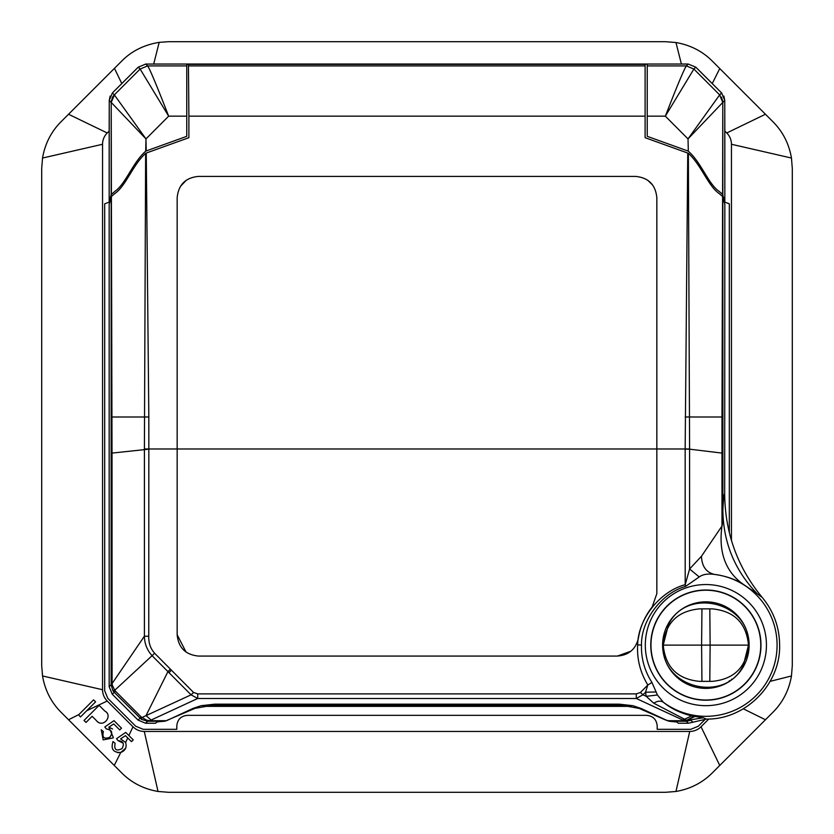 <?xml version="1.0" encoding="UTF-8"?>
<svg xmlns="http://www.w3.org/2000/svg" width="834" height="834" viewBox="0 0 834 834"><rect width="100%" height="100%" fill="white"/><g stroke="black" fill="none" stroke-linecap="round" stroke-linejoin="round"><path stroke-width="1.25" d="M186.065 652.073L177.162 634.747L177.162 448.973L685.162 448.973L687.748 153.06L645.109 137.683L645.109 65.907L188.453 65.907L188.192 64.364L645.109 64.364L645.109 65.907L188.453 65.907L188.891 116.166L645.109 116.166M652.198 606.912L656.838 593.641L652.198 606.912C644.901 616.18 640.303 626.584 638.406 638.135L638.396 638.187M630.879 651.218L617.358 656.066C628.773 655.201 635.789 649.227 638.406 638.135M652.782 185.211L647.726 180.238M186.305 180.217L180.394 186.43M707.524 78.865L721.619 92.97L719.679 94.909L693.878 69.034L686.34 65.907L688.217 64.041L695.764 67.158L721.619 92.97L695.764 67.158L693.878 69.034L665.344 116.166L688.019 138.903L719.606 94.951L722.786 102.426L688.019 138.903L688.311 151.204C701.248 162.422 708.274 183.949 718.971 191.226L722.598 194.364L722.786 102.426L724.746 100.466L724.829 202.162L729.323 203.798L724.829 202.162L722.598 194.364M720.138 95.389L719.606 94.951M686.34 65.907C683.953 69.503 676.958 86.256 665.344 116.166L647.247 116.166L647.247 65.907L686.34 65.907M688.311 151.204L688.019 138.903M381.461 64.041L186.753 64.187L186.753 65.907L147.66 65.907L145.794 64.051L681.399 64.041L153.696 64.041L159.19 42.357L168.51 41.7L665.49 41.7L675.957 42.534C690.281 45.026 702.364 51.187 712.226 61.018L772.982 121.774C782.845 131.709 789.006 143.792 791.466 158.043L792.3 168.51L792.3 665.49L791.466 675.957C788.974 690.281 782.813 702.364 772.982 712.226L712.226 772.982C702.291 782.845 690.208 789.006 675.957 791.466L665.49 792.3L168.51 792.3L158.043 791.466C143.719 788.974 131.636 782.813 121.774 772.982L61.018 712.226C51.155 702.291 44.994 690.208 42.534 675.957L41.7 665.49L41.7 168.51L42.534 158.043C45.026 143.719 51.187 131.636 61.018 121.774L121.774 61.018C131.647 51.051 144.115 44.838 159.19 42.357M115.061 90.301L138.246 67.158L145.794 64.051L138.246 67.158L121.941 83.4L112.381 92.97L109.254 100.466L109.171 202.162L104.677 203.798L109.171 202.162L111.183 194.666L115.029 191.226C125.725 183.949 132.752 162.422 145.689 151.204L145.981 138.903L111.214 102.426L111.402 194.364M132.345 73.017L138.246 67.158L140.122 69.034L168.656 116.166L145.981 138.903L114.394 94.951L111.214 102.426L109.254 100.466L109.171 131.032L107.232 132.971L68.534 114.258M126.372 78.969L112.381 92.97L114.321 94.909L140.122 69.034L147.66 65.907C150.047 69.503 157.042 86.256 168.656 116.166L186.753 116.166L186.753 65.907M114.394 94.951L112.517 97.109L111.089 102.301M110.13 96.077L109.254 100.466L110.13 96.087L109.254 100.466L109.171 202.162L109.171 131.032L109.171 202.162L104.677 203.798L104.677 690.792L107.805 698.329L104.677 690.792L104.677 203.798L104.677 690.792L107.805 698.329L135.671 726.195L143.208 729.323L135.671 726.195L107.805 698.329L135.671 726.195L143.208 729.323L176.808 729.323L176.808 725.934C177.423 719.502 180.947 715.979 187.389 715.353L646.611 715.353C653.053 715.979 656.577 719.502 657.192 725.934C656.577 719.502 653.053 715.979 646.611 715.353L187.389 715.353C180.947 715.968 177.423 719.502 176.808 725.934C177.423 719.502 180.947 715.979 187.389 715.353L646.611 715.353C653.053 715.968 656.577 719.502 657.192 725.934L657.192 729.323L657.192 725.934L657.192 729.323L690.792 729.323L657.192 729.323L690.792 729.323L698.329 726.195L690.792 729.323L698.329 726.195L705.418 719.116M145.981 138.903L146.211 150.964L186.753 136.338L186.753 116.166M146.211 150.964L145.689 151.204M386.517 64.187L647.247 64.187L647.247 65.907M721.483 97.109L722.911 102.301M701.53 72.881L695.764 67.158L688.217 64.041L695.764 67.158L712.246 83.577L721.691 93.054L724.746 100.466L724.829 202.162L724.829 131.032L726.768 132.971A15.992 15.992 0 0 1 731.449 144.272L731.449 540.463M723.86 96.077L724.746 100.466L723.86 96.077L724.746 100.466L724.829 202.162M687.789 150.964L647.247 136.338L647.247 116.166M731.449 610.217L731.449 610.999M731.449 679.22L731.449 680.002M708.775 719.023L701.029 726.768A15.992 15.992 0 0 1 689.728 731.449L144.272 731.449A15.992 15.992 0 0 1 132.971 726.768L107.232 701.029A15.992 15.992 0 0 1 102.551 689.728L102.551 144.272A15.992 15.992 0 0 1 107.232 132.971M688.217 64.041L145.481 64.051M131.459 741.666L125.444 735.651L120.576 738.893L125.444 735.651L131.459 741.666L133.231 739.894L125.736 732.398L125.037 732.877L125.736 732.398L133.231 739.894L131.459 741.666L125.444 735.651L120.576 738.893L125.611 742.448C126.997 747.379 125.381 750.715 120.763 752.445C113.215 752.675 110.641 749.036 113.017 741.53L115.123 743.313C113.904 749.745 116.207 751.507 122.025 748.598C124.641 743.761 123.307 741.103 118.042 740.644L123.182 743.177L118.042 740.644L116.531 738.684L125.736 732.398L133.231 739.894M80.512 716.927L95.597 701.853L94.628 702.812L95.597 701.853L93.596 699.851L78.521 714.936L80.512 716.927L78.521 714.936L93.596 699.851L95.597 701.853L93.596 699.851L78.917 714.54L68.544 719.752M113.361 737.579L108.858 727.165L112.538 728.958L108.858 727.165L113.716 723.922L119.731 729.938L121.503 728.176L119.731 729.938L113.716 723.922L119.731 729.938L121.503 728.176L114.008 720.67L104.803 726.956L106.314 728.926C111.892 729.792 113.122 732.544 109.984 737.162C104.146 739.477 101.946 737.61 103.406 731.585C101.727 737.225 103.76 739.216 109.515 737.548C113.236 732.898 112.173 730.031 106.314 728.926L104.803 726.956L106.314 728.926C111.892 729.792 113.122 732.544 109.984 737.162C104.146 739.477 101.946 737.61 103.406 731.585L101.289 729.802L103.155 739.873L113.07 737.954L103.155 739.873L101.248 729.875M99.1 705.356L104.792 711.048C113.539 715.499 102.936 729.281 96.014 720.169C102.665 729.197 113.643 715.801 104.792 711.048L99.1 705.356L104.792 711.048C113.539 715.499 102.936 729.281 96.014 720.169L92.147 716.302L96.014 720.169L92.147 716.302L86.017 722.432L92.147 716.302L86.017 722.432L84.025 720.44L99.1 705.356L84.025 720.44L86.017 722.432L84.025 720.44L99.1 705.356M112.934 741.645L113.017 741.53C110.641 749.036 113.215 752.675 120.763 752.445L125.788 748.077L120.763 752.445L117.511 752.675M732.189 693.283A54.898 54.898 0 0 0 754.04 618.797A54.898 54.898 0 0 0 679.554 596.936A54.898 54.898 0 0 0 657.692 671.433A54.898 54.898 0 0 0 732.189 693.283A54.898 54.898 0 0 0 754.04 618.797A54.898 54.898 0 0 0 679.554 596.936A54.898 54.898 0 0 0 657.692 671.433A54.898 54.898 0 0 0 732.189 693.283M732.283 693.461A55.096 55.096 0 0 0 754.228 618.692A55.096 55.096 0 0 0 679.449 596.758A55.096 55.096 0 0 0 657.515 671.526A55.096 55.096 0 0 0 732.283 693.461A55.096 55.096 0 0 0 754.228 618.692A55.096 55.096 0 0 0 679.449 596.758A55.096 55.096 0 0 0 657.515 671.526A55.096 55.096 0 0 0 732.283 693.461M662.603 645.109A43.264 43.264 0 0 0 705.866 688.373A43.264 43.264 0 0 0 749.13 645.109A43.264 43.264 0 0 0 705.866 601.846A43.264 43.264 0 0 0 662.603 645.109M668.451 624.666L663.228 645.109C665.376 667.127 677.458 679.199 699.476 681.357C677.458 679.199 665.376 667.127 663.228 645.109C665.376 623.102 677.458 611.02 699.476 608.872L712.267 608.872C734.274 611.02 746.357 623.102 748.505 645.109C750.975 602.565 686.684 586.146 668.451 624.666M748.505 645.109C746.357 667.127 734.274 679.199 712.267 681.357L699.476 681.357C677.458 679.199 665.376 667.127 663.228 645.109L701.602 645.109L701.936 608.872L712.267 608.872C734.274 611.02 746.357 623.102 748.505 645.109C746.357 667.127 734.274 679.199 712.267 681.357L699.476 681.357C677.458 679.199 665.376 667.127 663.228 645.109C665.376 623.102 677.458 611.02 699.476 608.872L701.936 608.872L701.602 645.109L710.13 645.109L709.807 608.872L710.13 645.109L748.505 645.109C746.357 667.127 734.274 679.199 712.267 681.357L699.476 681.357L712.267 681.357C734.274 679.199 746.357 667.127 748.505 645.109L710.13 645.109L709.807 681.357L710.13 645.109L701.602 645.109L701.936 681.357L701.602 645.109L663.228 645.109C660.757 687.654 725.059 704.073 743.282 665.553L748.505 645.109M121.503 728.176L114.008 720.67L104.803 726.956L114.008 720.67L121.503 728.176M118.042 740.644L116.531 738.684L118.042 740.644M143.208 729.323L176.808 729.323L176.808 725.934L176.808 729.323L143.208 729.323M729.323 681.472L729.323 680.721L729.323 681.472M729.323 609.498L729.323 608.757L729.323 609.498M729.323 203.798L729.323 532.645L729.323 203.798L727.311 203.069M491.612 64.051L564.482 64.051M631.953 64.051L681.399 64.041L675.957 42.534M349.675 64.041L328.763 64.041M301.971 64.041L273.291 64.041M245.749 64.041L184.606 64.041M168.656 64.041L164.152 64.041M114.446 68.336L121.795 83.546M193.551 692.449L191.08 694.837L197.721 698.485L197.721 693.888L193.551 692.449L154.603 653.231C150.506 648.644 148.556 642.993 148.754 636.269L144.397 636.206C144.532 643.671 147.107 650.166 152.09 655.691L114.738 690.271L112.392 685.36L111.13 684.756L112.861 690.625L114.206 692.303L112.277 694.232L109.171 686.716L109.171 204.288L111.402 196.49L112.027 453.091L111.141 453.091L111.141 417L148.827 416.99L146.252 153.06L188.891 137.683L188.891 116.166M148.827 416.99L148.838 448.973L177.162 448.973L177.162 197.71C178.434 184.762 185.534 177.652 198.482 176.401L635.518 176.401C648.466 177.652 655.566 184.762 656.838 197.71L656.838 593.641M640.449 692.449L636.279 693.888L636.279 698.485L642.92 694.837L640.449 692.449L647.82 685.006C640.199 672.371 636.822 658.985 637.676 644.849C637.895 619.652 659.329 591.629 685.194 584.676L685.715 586.323C660.507 593.558 640.919 621.403 641.492 645.109C641.106 658.453 644.588 670.901 651.948 682.473L656.129 691.991L645.537 692.199L642.92 694.837L646.204 696.317L653.762 703.208C657.4 700.873 660.601 700.56 663.364 702.249L657.421 695.003L656.129 691.991M177.162 634.747C178.403 647.664 185.502 654.773 198.482 656.066L617.358 656.066M146.252 153.06L145.637 153.352L144.407 448.994L148.838 448.973L148.754 636.269M722.859 417L722.859 510.345C723.412 498.711 724.016 493.394 724.683 494.374L724.829 204.288L722.817 196.803L722.859 417L721.973 417L721.973 453.091L689.593 449.172L688.363 153.352C701.113 164.757 708.202 186.034 718.918 193.342L722.598 196.49L721.973 417L685.173 416.99M687.748 153.06L688.363 153.352M148.838 449.161L112.027 453.091L112.079 683.567L144.397 636.206L144.407 448.994M112.861 690.625L114.738 690.271L115.405 691.105L114.206 692.303L141.353 719.304L141.895 717.532L191.08 694.837L152.09 655.691L154.603 653.231M651.948 682.473L647.82 685.006L645.537 692.199L646.204 696.317L657.421 695.003M685.162 449.161L689.593 449.172L689.603 568.986L685.194 584.676L685.162 448.973L689.593 448.994M111.402 196.49L115.082 193.342C125.798 186.034 132.887 164.757 145.637 153.352M112.392 685.36L112.079 683.567L111.13 683.567L111.13 684.756L109.171 686.716M115.405 691.105L141.217 716.969L146.628 720.18L149.724 720.701L149.724 721.243L147.576 721.264L146.628 720.18M722.859 453.091L721.973 453.091L721.973 526.056C722.671 523.742 722.974 518.508 722.859 510.345C723.328 542.715 734.806 570.539 757.293 593.808L762.255 597.488C773.639 611.301 779.436 627.178 779.623 645.109C780.614 684.453 745.575 719.711 706.367 719.085L703.27 717.761L687.289 720.367L686.424 721.264L690.927 720.295L692.939 722.213L688.384 723.234L678.459 723.234L676.676 721.983L669.191 721.264L665.146 719.805L639.105 708.389L622.873 705.47L427.79 705.272L622.873 705.47L639.105 708.389L665.146 719.805L670.578 721.337L667.481 720.701L641.033 708.431L632.839 705.679L619.203 704.167L214.797 704.167L201.015 705.71L192.967 708.431L166.519 720.701L158.971 721.723L163.422 721.337M170.438 669.149L167.957 671.589L146.023 715.582L151.121 720.044L197.721 698.485L636.279 698.485L684.276 720.701L686.663 720.305L653.762 703.208M757.293 593.808L743.125 584.227C725.455 571.53 718.397 552.139 721.973 526.056L701.457 556.257L689.603 568.986L699.226 576.951L685.715 586.323M699.226 576.951C702.76 574.355 707.826 573.5 714.404 574.407C725.695 575.95 735.265 579.223 743.125 584.227M427.79 705.272L211.127 705.47L194.895 708.389L164.809 721.264L194.895 708.389L211.127 705.47L427.79 705.272M694.044 716.312L694.972 716.479L686.663 720.305L694.044 716.312L691.72 715.843C680.638 713.216 671.193 708.681 663.364 702.249A71.213 71.213 0 0 0 777.079 645.109A71.213 71.213 0 0 0 714.404 574.407C706.2 572.405 701.884 566.359 701.457 556.257M703.27 717.761L694.972 716.479M141.353 719.304L147.576 721.264L145.616 723.234L138.079 720.107L112.277 694.232M157.324 721.983L158.971 721.723L157.324 721.983M155.541 723.234L156.928 722.088L155.541 723.234L145.616 723.234M667.481 720.701L684.276 720.701L684.276 721.243L686.424 721.264L688.384 723.234M762.255 597.488C737.621 567.558 725.1 533.187 724.683 494.374M706.367 719.085L692.939 722.213M631.234 706.367L202.766 706.367M670.578 721.337L676.676 721.983L678.459 723.234M145.794 64.051L138.246 67.158M109.254 100.466L109.171 131.032M724.746 100.466L724.829 131.032M111.214 114.79L111.183 194.666M722.786 114.79L722.817 194.666M731.449 144.272L791.466 158.043M770.136 681.357L791.466 675.957M743.303 708.796L765.456 719.752M701.029 726.768L719.752 765.456M712.246 83.577L719.752 68.544M127.748 737.954L125.611 742.448M107.232 701.029L86.746 710.704M102.551 689.728L42.534 675.957M120.763 752.445L114.248 765.456M132.971 726.768L128.884 735.557M144.272 731.449L158.043 791.466M689.728 731.449L675.957 791.466M726.768 132.971L765.456 114.248M102.551 144.272L42.534 158.043M197.721 693.888L636.279 693.888M637.676 644.849L641.492 645.109M166.519 720.701L149.724 720.701L151.121 720.044M682.879 720.044L691.72 715.843M766.436 645.109A60.559 60.559 0 0 1 705.866 705.668A60.559 60.559 0 0 1 645.308 645.109A60.559 60.559 0 0 1 705.866 584.551A60.559 60.559 0 0 1 766.436 645.109M111.141 417L111.183 196.803M111.141 453.091L111.13 683.567M138.079 720.107L141.217 716.969M164.725 721.243L149.724 721.243M669.275 721.243L684.276 721.243M168.989 672.631L171.481 670.192M113.862 95.389L112.517 97.109"/></g></svg>
